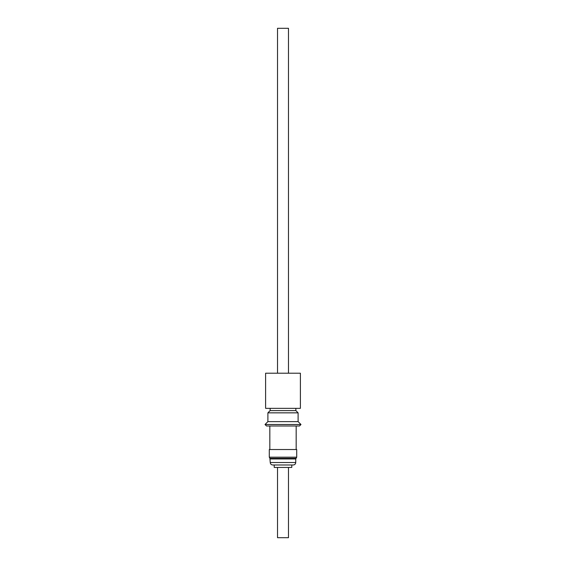 <?xml version="1.0" encoding="UTF-8"?>
<svg xmlns="http://www.w3.org/2000/svg" width="566" height="566" viewBox="0 0 566 566"><rect width="100%" height="100%" fill="white"/><g stroke="black" fill="none" stroke-linecap="round" stroke-linejoin="round"><path stroke-width="0.85" d="M288.483 373.213L288.483 28.3L277.517 28.3L277.517 373.213M291.78 467.438L274.22 467.438L274.22 464.976L272.706 464.976L293.294 464.976L291.78 464.976L291.78 467.438M269.296 457.194L296.704 457.194L296.704 449.524L269.296 449.524L269.296 457.194L270.003 458.41M270.251 458.962L295.749 458.962L296.103 458.354L269.897 458.354L270.251 462.521C270.392 464.014 271.213 464.835 272.706 464.976M265.015 424.507L266.501 425.993L299.499 425.993L300.985 424.507L265.015 424.507L267.895 421.628L298.105 421.628L300.985 424.507M267.895 421.628L267.895 412.84L270.145 410.591L295.855 410.591L295.855 408.348M267.895 412.84L298.105 412.84L298.105 421.628M300.39 373.213L265.61 373.213L265.61 408.348L300.39 408.348L300.39 373.213M288.483 467.438L288.483 537.7L277.517 537.7L277.517 467.438M295.749 458.962L295.749 462.521L270.251 462.521M296.704 457.194L295.997 458.41M295.749 462.521C295.608 464.014 294.787 464.835 293.294 464.976M269.826 449.524L269.826 425.993M295.855 410.591L298.105 412.84M270.145 410.591L270.145 408.348M296.174 449.524L296.174 425.993"/></g></svg>
